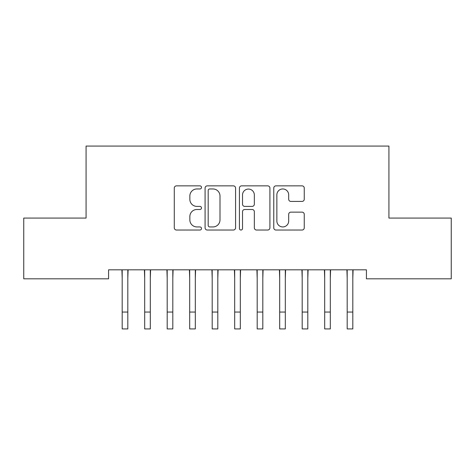 <?xml version="1.0" encoding="UTF-8"?>
<svg xmlns="http://www.w3.org/2000/svg" width="475" height="475" viewBox="0 0 475 475"><rect width="100%" height="100%" fill="white"/><g stroke="black" fill="none" stroke-linecap="round" stroke-linejoin="round"><path stroke-width="0.71" d="M201.501 187.405A1.544 1.544 0 0 0 199.957 185.862L176.492 185.862A2.209 2.209 0 0 0 174.283 188.07L174.283 227.822A2.209 2.209 0 0 0 176.492 230.031L199.957 230.031A1.544 1.544 0 0 0 201.501 228.487A1.544 1.544 0 0 0 199.957 226.937L196.917 226.937A7.066 7.066 0 0 1 189.852 219.872L189.852 216.558A7.066 7.066 0 0 1 196.917 209.493L199.957 209.493A1.544 1.544 0 0 0 201.501 207.949A1.544 1.544 0 0 0 199.957 206.399L196.917 206.399A7.066 7.066 0 0 1 189.852 199.334L189.852 196.021A7.066 7.066 0 0 1 196.917 188.955L199.957 188.955A1.544 1.544 0 0 0 201.501 187.405M302.047 201.43A2.209 2.209 0 0 0 304.255 199.221L304.255 188.07A2.209 2.209 0 0 0 302.047 185.862L275.981 185.862A2.209 2.209 0 0 0 273.772 188.07L273.772 227.822A2.209 2.209 0 0 0 275.981 230.031L302.047 230.031A2.209 2.209 0 0 0 304.255 227.822L304.255 214.35A2.209 2.209 0 0 0 302.047 212.141L290.89 212.141A2.209 2.209 0 0 0 288.681 214.35L288.681 221.029A5.908 5.908 0 0 1 282.773 226.937A5.908 5.908 0 0 1 276.866 221.029L276.866 194.863A5.908 5.908 0 0 1 282.773 188.955A5.908 5.908 0 0 1 288.681 194.863L288.681 199.221A2.209 2.209 0 0 0 290.89 201.43L302.047 201.43M366.427 269.824L108.573 269.824L108.573 278.819L23.75 278.819L23.75 218.072L86.076 218.072L86.076 146.068L388.924 146.068L388.924 218.072L451.25 218.072L451.25 278.819L366.427 278.819L366.427 269.824M235.57 188.07A2.209 2.209 0 0 0 233.362 185.862L207.296 185.862A2.209 2.209 0 0 0 205.087 188.07L205.087 227.822A2.209 2.209 0 0 0 207.296 230.031L233.362 230.031A2.209 2.209 0 0 0 235.57 227.822L235.57 188.07M241.638 185.862L267.704 185.862A2.209 2.209 0 0 1 269.913 188.07L269.913 227.822A2.209 2.209 0 0 1 267.704 230.031L256.548 230.031A2.209 2.209 0 0 1 254.339 227.822L254.339 211.702A2.209 2.209 0 0 0 252.13 209.493L244.732 209.493A2.209 2.209 0 0 0 242.523 211.702L242.523 228.487A1.544 1.544 0 0 1 240.979 230.031A1.544 1.544 0 0 1 239.43 228.487L239.43 188.07A2.209 2.209 0 0 1 241.638 185.862M209.73 188.955A1.544 1.544 0 0 0 208.181 190.499L208.181 225.393A1.544 1.544 0 0 0 209.73 226.937L212.931 226.937A7.066 7.066 0 0 0 219.996 219.872L219.996 196.021A7.066 7.066 0 0 0 212.931 188.955L209.73 188.955M254.339 194.97A5.908 5.908 0 0 0 248.431 189.062A5.908 5.908 0 0 0 242.523 194.97L242.523 204.191A2.209 2.209 0 0 0 244.732 206.399L252.13 206.399A2.209 2.209 0 0 0 254.339 204.191L254.339 194.97M127.811 278.303L128.096 269.824M122.188 278.303L121.903 269.824M122.188 312.051L127.811 312.051L127.811 328.932L122.188 328.932L122.188 270.53M127.811 312.051L127.811 270.53M150.314 278.303L150.599 269.824M144.685 278.303L144.4 269.824M172.811 278.303L173.096 269.824M167.188 278.303L166.903 269.824M144.685 312.051L150.314 312.051L150.314 328.932L144.685 328.932L144.685 270.53M150.314 312.051L150.314 270.53M167.188 312.051L172.811 312.051L172.811 328.932L167.188 328.932L167.188 270.53M172.811 312.051L172.811 270.53M195.314 278.303L195.599 269.824M189.685 278.303L189.4 269.824M217.811 278.303L218.096 269.824M212.188 278.303L211.903 269.824M189.685 312.051L195.314 312.051L195.314 328.932L189.685 328.932L189.685 270.53M195.314 312.051L195.314 270.53M212.188 312.051L217.811 312.051L217.811 328.932L212.188 328.932L212.188 270.53M217.811 312.051L217.811 270.53M240.314 278.303L240.599 269.824M234.686 278.303L234.401 269.824M234.686 312.051L240.314 312.051L240.314 328.932L234.686 328.932L234.686 270.53M240.314 312.051L240.314 270.53M262.812 278.303L263.097 269.824M257.189 278.303L256.904 269.824M257.189 312.051L262.812 312.051L262.812 328.932L257.189 328.932L257.189 270.53M262.812 312.051L262.812 270.53M285.315 278.303L285.6 269.824M279.686 278.303L279.401 269.824M279.686 312.051L285.315 312.051L285.315 328.932L279.686 328.932L279.686 270.53M285.315 312.051L285.315 270.53M307.812 278.303L308.097 269.824M302.189 278.303L301.904 269.824M302.189 312.051L307.812 312.051L307.812 328.932L302.189 328.932L302.189 270.53M307.812 312.051L307.812 270.53M330.315 278.303L330.6 269.824M324.686 278.303L324.401 269.824M324.686 312.051L330.315 312.051L330.315 328.932L324.686 328.932L324.686 270.53M330.315 312.051L330.315 270.53M352.812 278.303L353.097 269.824M347.189 278.303L346.904 269.824M347.189 312.051L352.812 312.051L352.812 328.932L347.189 328.932L347.189 270.53M352.812 312.051L352.812 270.53"/></g></svg>
